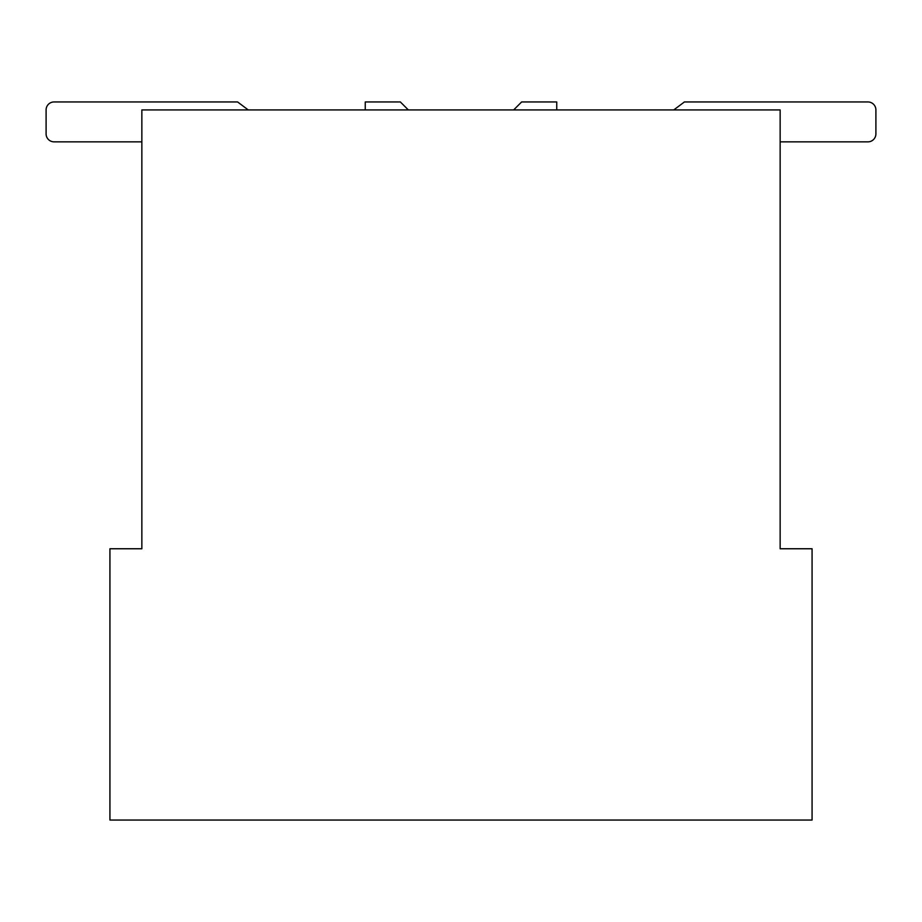 <?xml version="1.0" encoding="UTF-8"?>
<svg xmlns="http://www.w3.org/2000/svg" width="922" height="922" viewBox="0 0 922 922"><rect width="100%" height="100%" fill="white"/><g stroke="black" fill="none" stroke-linecap="round" stroke-linejoin="round"><path stroke-width="1.38" d="M812.075 548.763L812.075 820.05L109.925 820.05L109.925 548.763L141.85 548.763L141.85 109.925L780.15 109.925L780.15 548.763L812.075 548.763M867.925 141.85L780.15 141.85L867.925 141.85A7.975 7.975 0 0 0 875.9 133.863L875.9 109.925A7.975 7.975 0 0 0 867.925 101.95L684.412 101.95L867.925 101.95M46.1 109.925L46.1 133.863L46.1 109.925A7.975 7.975 0 0 1 54.075 101.95L237.588 101.95L248.225 109.925M54.075 141.85L141.85 141.85L54.075 141.85A7.975 7.975 0 0 1 46.1 133.863M408.342 109.925L400.355 101.95L365.25 101.95L365.25 109.925M673.775 109.925L684.412 101.95M556.75 109.925L556.75 101.95L521.645 101.95L513.658 109.925M875.9 109.925L875.9 133.863"/></g></svg>
